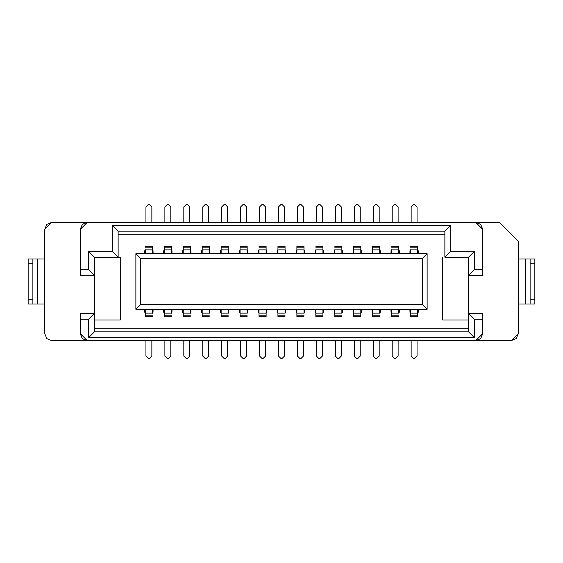 <?xml version="1.0" encoding="UTF-8"?>
<svg xmlns="http://www.w3.org/2000/svg" width="563" height="563" viewBox="0 0 563 563"><rect width="100%" height="100%" fill="white"/><g stroke="black" fill="none" stroke-linecap="round" stroke-linejoin="round"><path stroke-width="0.84" d="M44.723 333.592L44.723 229.408L44.723 333.592L46.806 338.616L51.824 340.692L46.806 338.616L44.723 333.592M94.45 275.462L94.45 331.818L94.45 257.228L94.45 275.462L80.242 275.462L80.242 229.408L82.318 224.384L87.342 222.308L51.824 222.308L46.806 224.384L44.723 229.408L46.806 224.384L51.831 222.308L87.342 222.308L82.318 224.384L80.242 229.408L80.242 275.462L94.45 275.462L88.525 269.543L94.45 275.462M94.45 319.974L120.257 319.974L120.257 257.228L94.45 257.228L88.525 251.309L88.525 269.543L80.242 269.543L88.525 269.543L88.525 251.309L94.45 257.228L118.124 257.228L112.206 251.309L88.525 251.309L112.206 251.309L118.124 257.228L118.124 231.182L118.124 257.228L120.257 257.228L120.257 319.974L94.45 319.974M51.824 340.692L87.342 340.692L82.318 338.616L80.242 333.592L82.318 338.616L87.342 340.692L51.824 340.692M44.723 229.408L51.824 222.308M80.242 313.345L94.45 313.345L88.525 319.263L88.525 337.737L94.45 331.818L468.55 331.818L94.45 331.818L88.525 337.737L88.525 319.263L94.45 313.345L80.242 313.345L80.242 319.263L80.242 313.345M80.242 333.592L80.242 319.263L88.525 319.263L80.242 319.263L80.242 333.592L87.342 340.692L475.658 340.692L87.342 340.692M135.88 309.319L135.88 253.681L135.88 309.319L140.616 304.583L140.616 258.417L135.88 253.681L140.616 258.417L422.384 258.417L427.12 253.681L135.88 253.681L427.12 253.681L427.12 309.319L422.384 304.583L140.616 304.583L135.88 309.319L427.12 309.319L427.12 253.681L422.384 258.417L422.384 304.583L427.12 309.319L135.88 309.319M482.758 229.408L482.758 275.462L468.55 275.462L468.55 313.345L468.55 257.228L444.876 257.228L444.876 231.182L450.794 225.263L112.206 225.263L118.124 231.182L444.876 231.182L118.124 231.182L112.206 225.263L112.206 251.309L112.206 225.263L450.794 225.263L450.794 251.309L474.475 251.309L474.475 269.543L482.758 269.543L482.758 229.408L475.658 222.308L499.332 222.308L87.342 222.308L475.658 222.308L480.682 224.384L482.758 229.408L480.682 224.384L475.658 222.308M511.176 340.692L475.658 340.692L482.758 333.592L482.758 319.263L474.475 319.263L474.475 337.737L88.525 337.737L474.475 337.737L468.55 331.818L468.55 313.345L482.758 313.345L482.758 333.592L480.682 338.616L475.658 340.692L511.176 340.692L518.277 333.592L518.277 241.245L499.332 222.308L518.277 241.245L518.277 333.592L516.194 338.616L511.169 340.692M468.55 328.264L94.45 328.264L468.55 328.264M118.124 234.736L444.876 234.736L118.124 234.736M87.342 222.308L80.242 229.408M475.658 340.692L480.682 338.616L482.758 333.592M442.743 319.974L468.55 319.974L442.743 319.974L442.743 257.228L442.743 319.974M444.876 257.228L468.55 257.228L468.55 275.462L474.475 269.543L474.475 251.309L468.55 257.228L474.475 251.309L450.794 251.309L444.876 257.228L450.794 251.309L450.794 225.263L444.876 231.182L444.876 257.228M474.475 319.263L482.758 319.263L482.758 313.345L468.55 313.345L474.475 319.263L468.55 313.345L468.55 331.818L474.475 337.737L474.475 319.263M482.758 275.462L482.758 269.543L474.475 269.543L468.55 275.462L482.758 275.462M140.616 258.417L140.616 304.583L422.384 304.583L422.384 258.417L140.616 258.417M246.573 206.917L246.573 222.308L246.573 206.917L244.208 204.545L243.026 204.545L240.654 206.917L240.654 222.308L240.654 206.917L243.026 204.545L244.208 204.545L246.573 206.917L246.573 222.308M246.573 340.692L246.573 356.083L246.573 340.692M240.654 356.083L240.654 340.692L240.654 356.083L243.026 358.455L244.208 358.455L246.573 356.083L244.208 358.455L243.026 358.455L240.654 356.083L240.654 340.692M221.716 222.308L221.716 206.917L221.716 222.308M227.635 206.917L227.635 222.308L227.635 206.917L225.263 204.545L224.081 204.545L221.716 206.917L224.081 204.545L225.263 204.545L227.635 206.917L227.635 222.308M164.889 222.308L164.889 206.917L164.889 222.308M170.807 206.917L170.807 222.308L170.807 206.917L168.443 204.545L167.253 204.545L164.889 206.917L167.253 204.545L168.443 204.545L170.807 206.917L170.807 222.308M202.771 222.308L202.771 206.917L202.771 222.308M208.69 206.917L208.69 222.308L208.69 206.917L206.325 204.545L205.143 204.545L202.771 206.917L205.143 204.545L206.325 204.545L208.69 206.917L208.69 222.308M164.889 356.083L164.889 340.692L164.889 356.083L167.253 358.455L168.443 358.455L170.807 356.083L170.807 340.692L170.807 356.083L168.443 358.455L167.253 358.455L164.889 356.083L164.889 340.692M189.752 206.917L189.752 222.308L189.752 206.917L187.38 204.545L186.198 204.545L183.827 206.917L183.827 222.308L183.827 206.917L186.198 204.545L187.38 204.545L189.752 206.917L189.752 222.308M265.518 206.917L265.518 222.308L265.518 206.917L263.153 204.545L261.964 204.545L259.599 206.917L259.599 222.308L259.599 206.917L261.964 204.545L263.153 204.545L265.518 206.917L265.518 222.308M259.599 356.083L259.599 340.692L259.599 356.083L261.964 358.455L263.153 358.455L265.518 356.083L265.518 340.692L265.518 356.083L263.153 358.455L261.964 358.455L259.599 356.083L259.599 340.692M145.944 222.308L145.944 206.917L145.944 222.308M151.862 206.917L151.862 222.308L151.862 206.917L149.498 204.545L148.315 204.545L145.944 206.917L148.315 204.545L149.498 204.545L151.862 206.917L151.862 222.308M221.716 356.083L221.716 340.692L221.716 356.083L224.081 358.455L225.263 358.455L227.635 356.083L227.635 340.692L227.635 356.083L225.263 358.455L224.081 358.455L221.716 356.083L221.716 340.692M202.771 356.083L202.771 340.692L202.771 356.083L205.143 358.455L206.325 358.455L208.69 356.083L208.69 340.692L208.69 356.083L206.325 358.455L205.143 358.455L202.771 356.083L202.771 340.692M297.482 222.308L297.482 206.917L297.482 222.308M303.401 206.917L303.401 222.308L303.401 206.917L301.036 204.545L299.847 204.545L297.482 206.917L299.847 204.545L301.036 204.545L303.401 206.917L303.401 222.308M322.346 206.917L322.346 222.308L322.346 206.917L319.974 204.545L318.792 204.545L316.427 206.917L316.427 222.308L316.427 206.917L318.792 204.545L319.974 204.545L322.346 206.917L322.346 222.308M284.463 206.917L284.463 222.308L284.463 206.917L282.091 204.545L280.909 204.545L278.537 206.917L278.537 222.308L278.537 206.917L280.909 204.545L282.091 204.545L284.463 206.917L284.463 222.308M183.827 356.083L183.827 340.692L183.827 356.083L186.198 358.455L187.38 358.455L189.752 356.083L189.752 340.692L189.752 356.083L187.38 358.455L186.198 358.455L183.827 356.083L183.827 340.692M145.944 356.083L145.944 340.692L145.944 356.083L148.315 358.455L149.498 358.455L151.862 356.083L151.862 340.692L151.862 356.083L149.498 358.455L148.315 358.455L145.944 356.083L145.944 340.692M297.482 356.083L297.482 340.692L297.482 356.083L299.847 358.455L301.036 358.455L303.401 356.083L303.401 340.692L303.401 356.083L301.036 358.455L299.847 358.455L297.482 356.083L297.482 340.692M278.537 356.083L278.537 340.692L278.537 356.083L280.909 358.455L282.091 358.455L284.463 356.083L284.463 340.692L284.463 356.083L282.091 358.455L280.909 358.455L278.537 356.083L278.537 340.692M322.346 340.692L322.346 356.083L322.346 340.692M316.427 356.083L316.427 340.692L316.427 356.083L318.792 358.455L319.974 358.455L322.346 356.083L319.974 358.455L318.792 358.455L316.427 356.083L316.427 340.692M341.284 340.692L341.284 356.083L341.284 340.692M335.365 356.083L335.365 340.692L335.365 356.083L337.737 358.455L338.919 358.455L341.284 356.083L338.919 358.455L337.737 358.455L335.365 356.083L335.365 340.692M360.229 340.692L360.229 356.083L360.229 340.692M354.31 356.083L354.31 340.692L354.31 356.083L356.675 358.455L357.857 358.455L360.229 356.083L357.857 358.455L356.675 358.455L354.31 356.083L354.31 340.692M379.173 340.692L379.173 356.083L379.173 340.692M373.248 356.083L373.248 340.692L373.248 356.083L375.62 358.455L376.802 358.455L379.173 356.083L376.802 358.455L375.62 358.455L373.248 356.083L373.248 340.692M379.173 206.917L379.173 222.308L379.173 206.917L376.802 204.545L375.62 204.545L373.248 206.917L373.248 222.308L373.248 206.917L375.62 204.545L376.802 204.545L379.173 206.917L379.173 222.308M360.229 206.917L360.229 222.308L360.229 206.917L357.857 204.545L356.675 204.545L354.31 206.917L354.31 222.308L354.31 206.917L356.675 204.545L357.857 204.545L360.229 206.917L360.229 222.308M398.111 340.692L398.111 356.083L398.111 340.692M392.193 356.083L392.193 340.692L392.193 356.083L394.557 358.455L395.747 358.455L398.111 356.083L395.747 358.455L394.557 358.455L392.193 356.083L392.193 340.692M411.138 356.083L411.138 340.692L411.138 356.083L413.502 358.455L414.685 358.455L417.056 356.083L417.056 340.692L417.056 356.083L414.685 358.455L413.502 358.455L411.138 356.083L411.138 340.692M341.284 206.917L341.284 222.308L341.284 206.917L338.919 204.545L337.737 204.545L335.365 206.917L335.365 222.308L335.365 206.917L337.737 204.545L338.919 204.545L341.284 206.917L341.284 222.308M417.056 206.917L417.056 222.308L417.056 206.917L414.685 204.545L413.502 204.545L411.138 206.917L411.138 222.308L411.138 206.917L413.502 204.545L414.685 204.545L417.056 206.917L417.056 222.308M398.111 206.917L398.111 222.308L398.111 206.917L395.747 204.545L394.557 204.545L392.193 206.917L392.193 222.308L392.193 206.917L394.557 204.545L395.747 204.545L398.111 206.917L398.111 222.308M410.54 316.42L410.54 309.319L410.54 313.127L417.647 313.127L417.647 309.319L417.647 316.42L417.647 315.196L410.54 315.196L410.54 316.42M398.703 313.127L398.703 309.319L398.703 313.127L391.602 313.127L391.602 309.319L391.602 313.127L398.703 313.127M399.294 312.233L399.294 309.319L399.294 312.233L398.703 313.232L399.294 312.233M391.011 312.233L391.011 309.319L391.011 312.233L391.602 313.232L391.011 312.233M391.602 316.42L391.602 313.127L391.602 315.196L398.703 315.196L391.602 315.196L391.602 316.42M341.875 313.127L341.875 309.319L341.875 313.127L334.774 313.127L334.774 309.319L334.774 313.127L341.875 313.127M334.774 316.42L334.774 313.127L334.774 315.196L341.875 315.196L334.774 315.196L334.774 316.42M334.183 309.319L334.183 312.233L334.774 313.232L334.183 312.233L334.183 309.319M342.473 312.233L342.473 309.319L342.473 312.233L341.875 313.232L342.473 312.233M361.411 312.233L361.411 309.319L361.411 312.233L360.82 313.232L361.411 312.233M353.128 312.233L353.128 309.319L353.128 312.233L353.719 313.232L353.128 312.233M353.719 316.42L353.719 309.319L353.719 313.127L360.82 313.127L360.82 316.42L360.82 315.196L353.719 315.196L353.719 316.42M360.82 309.319L360.82 313.127L360.82 309.319M418.239 312.233L418.239 309.319L418.239 312.233L417.647 313.232L418.239 312.233M409.948 312.233L409.948 309.319L409.948 312.233L410.54 313.232L409.948 312.233M379.765 313.127L379.765 309.319L379.765 313.127L372.657 313.127L372.657 309.319L372.657 313.127L379.765 313.127M380.356 312.233L380.356 309.319L380.356 312.233L379.765 313.232L380.356 312.233M372.066 312.233L372.066 309.319L372.066 312.233L372.657 313.232L372.066 312.233M372.657 316.42L372.657 313.127L372.657 315.196L379.765 315.196L372.657 315.196L372.657 316.42M190.343 313.127L190.343 309.319L190.343 313.127L183.235 313.127L183.235 309.319L183.235 313.127L190.343 313.127M190.934 312.233L190.934 309.319L190.934 312.233L190.343 313.232L190.934 312.233M182.644 312.233L182.644 309.319L182.644 312.233L183.235 313.232L182.644 312.233M183.235 316.42L183.235 313.127L183.235 315.196L190.343 315.196L183.235 315.196L183.235 316.42M171.398 313.127L171.398 309.319L171.398 313.127L164.297 313.127L164.297 309.319L164.297 313.127L171.398 313.127M171.989 312.233L171.989 309.319L171.989 312.233L171.398 313.232L171.989 312.233M163.706 312.233L163.706 309.319L163.706 312.233L164.297 313.232L163.706 312.233M164.297 316.42L164.297 313.127L164.297 315.196L171.398 315.196L164.297 315.196L164.297 316.42M152.46 313.127L152.46 309.319L152.46 313.127L145.353 313.127L145.353 309.319L145.353 313.127L152.46 313.127M153.052 312.233L153.052 309.319L153.052 312.233L152.46 313.232L153.052 312.233M144.761 312.233L144.761 309.319L144.761 312.233L145.353 313.232L144.761 312.233M145.353 316.42L145.353 313.127L145.353 315.196L152.46 315.196L145.353 315.196L145.353 316.42M303.992 313.127L303.992 309.319L303.992 313.127L296.891 313.127L296.891 309.319L296.891 313.127L303.992 313.127M304.583 312.233L304.583 309.319L304.583 312.233L303.992 313.232L304.583 312.233M296.3 312.233L296.3 309.319L296.3 312.233L296.891 313.232L296.3 312.233M296.891 316.42L296.891 313.127L296.891 315.196L303.992 315.196L296.891 315.196L296.891 316.42M285.054 313.127L285.054 309.319L285.054 313.127L277.946 313.127L277.946 309.319L277.946 313.127L285.054 313.127M285.645 312.233L285.645 309.319L285.645 312.233L285.054 313.232L285.645 312.233M277.355 312.233L277.355 309.319L277.355 312.233L277.946 313.232L277.355 312.233M277.946 316.42L277.946 313.127L277.946 315.196L285.054 315.196L277.946 315.196L277.946 316.42M323.528 309.319L323.528 312.233L323.528 309.319M315.238 312.233L315.238 309.319L315.238 312.233L315.836 313.232L315.238 312.233M315.836 316.42L315.836 309.319L315.836 313.127L322.937 313.127L322.937 316.42L322.937 315.196L315.836 315.196L315.836 316.42M322.937 309.319L322.937 313.127L322.937 309.319M322.937 313.232L323.528 312.233L322.937 313.232M259.008 316.42L259.008 309.319L259.008 313.127L266.109 313.127L266.109 309.319L266.109 316.42L266.109 315.196L259.008 315.196L259.008 316.42M266.7 312.233L266.7 309.319L266.7 312.233L266.109 313.232L266.7 312.233M258.417 312.233L258.417 309.319L258.417 312.233L259.008 313.232L258.417 312.233M228.226 313.127L228.226 309.319L228.226 313.127L221.125 313.127L221.125 309.319L221.125 313.127L228.226 313.127M228.817 312.233L228.817 309.319L228.817 312.233L228.226 313.232L228.817 312.233M220.527 312.233L220.527 309.319L220.527 312.233L221.125 313.232L220.527 312.233M221.125 316.42L221.125 313.127L221.125 315.196L228.226 315.196L221.125 315.196L221.125 316.42M209.281 313.127L209.281 309.319L209.281 313.127L202.18 313.127L202.18 309.319L202.18 313.127L209.281 313.127M209.872 312.233L209.872 309.319L209.872 312.233L209.281 313.232L209.872 312.233M201.589 312.233L201.589 309.319L201.589 312.233L202.18 313.232L201.589 312.233M202.18 316.42L202.18 313.127L202.18 315.196L209.281 315.196L202.18 315.196L202.18 316.42M247.164 313.127L247.164 309.319L247.164 313.127L240.063 313.127L240.063 309.319L240.063 313.127L247.164 313.127M247.762 312.233L247.762 309.319L247.762 312.233L247.164 313.232L247.762 312.233M239.472 312.233L239.472 309.319L239.472 312.233L240.063 313.232L239.472 312.233M240.063 316.42L240.063 313.127L240.063 315.196L247.164 315.196L240.063 315.196L240.063 316.42M190.934 250.767L190.934 253.681L190.934 250.767L190.343 249.768L190.934 250.767M190.343 246.58L190.343 253.681L190.343 249.873L183.235 249.873L183.235 246.58L183.235 247.804L190.343 247.804L190.343 246.58M183.235 253.681L183.235 249.873L183.235 253.681M182.644 250.767L182.644 253.681L182.644 250.767L183.235 249.768L182.644 250.767M145.353 249.873L145.353 253.681L145.353 249.873L152.46 249.873L152.46 253.681L152.46 249.873L145.353 249.873M144.761 250.767L144.761 253.681L144.761 250.767L145.353 249.768L144.761 250.767M153.052 250.767L153.052 253.681L153.052 250.767L152.46 249.768L153.052 250.767M152.46 246.58L152.46 249.873L152.46 247.804L145.353 247.804L152.46 247.804L152.46 246.58M171.989 253.681L171.989 250.767L171.398 249.768L171.989 250.767L171.989 253.681M171.398 246.58L171.398 253.681L171.398 249.873L164.297 249.873L164.297 246.58L164.297 247.804L171.398 247.804L171.398 246.58M164.297 253.681L164.297 249.873L164.297 253.681M163.706 250.767L163.706 253.681L163.706 250.767L164.297 249.768L163.706 250.767M277.355 253.681L277.355 250.767L277.355 253.681M285.645 250.767L285.645 253.681L285.645 250.767L285.054 249.768L285.645 250.767M285.054 246.58L285.054 253.681L285.054 249.873L277.946 249.873L277.946 246.58L277.946 247.804L285.054 247.804L285.054 246.58M277.946 253.681L277.946 249.873L277.946 253.681M277.946 249.768L277.355 250.767L277.946 249.768M259.008 249.873L259.008 253.681L259.008 249.873L266.109 249.873L266.109 253.681L266.109 249.873L259.008 249.873M258.417 250.767L258.417 253.681L258.417 250.767L259.008 249.768L258.417 250.767M266.7 250.767L266.7 253.681L266.7 250.767L266.109 249.768L266.7 250.767M266.109 246.58L266.109 249.873L266.109 247.804L259.008 247.804L266.109 247.804L266.109 246.58M296.3 253.681L296.3 250.767L296.3 253.681M304.583 250.767L304.583 253.681L304.583 250.767L303.992 249.768L304.583 250.767M303.992 246.58L303.992 253.681L303.992 249.873L296.891 249.873L296.891 246.58L296.891 247.804L303.992 247.804L303.992 246.58M296.891 253.681L296.891 249.873L296.891 253.681M296.891 249.768L296.3 250.767L296.891 249.768M315.836 249.873L315.836 253.681L315.836 249.873L322.937 249.873L322.937 253.681L322.937 249.873L315.836 249.873M315.238 250.767L315.238 253.681L315.238 250.767L315.836 249.768L315.238 250.767M323.528 250.767L323.528 253.681L323.528 250.767L322.937 249.768L323.528 250.767M322.937 246.58L322.937 249.873L322.937 247.804L315.836 247.804L322.937 247.804L322.937 246.58M209.872 250.767L209.872 253.681L209.872 250.767L209.281 249.768L209.872 250.767M209.281 246.58L209.281 253.681L209.281 249.873L202.18 249.873L202.18 246.58L202.18 247.804L209.281 247.804L209.281 246.58M202.18 253.681L202.18 249.873L202.18 253.681M201.589 250.767L201.589 253.681L201.589 250.767L202.18 249.768L201.589 250.767M220.527 253.681L220.527 250.767L220.527 253.681M228.817 250.767L228.817 253.681L228.817 250.767L228.226 249.768L228.817 250.767M228.226 246.58L228.226 253.681L228.226 249.873L221.125 249.873L221.125 246.58L221.125 247.804L228.226 247.804L228.226 246.58M221.125 253.681L221.125 249.873L221.125 253.681M221.125 249.768L220.527 250.767L221.125 249.768M247.762 250.767L247.762 253.681L247.762 250.767L247.164 249.768L247.762 250.767M247.164 246.58L247.164 253.681L247.164 249.873L240.063 249.873L240.063 246.58L240.063 247.804L247.164 247.804L247.164 246.58M240.063 253.681L240.063 249.873L240.063 253.681M239.472 250.767L239.472 253.681L239.472 250.767L240.063 249.768L239.472 250.767M379.765 246.58L379.765 253.681L379.765 249.873L372.657 249.873L372.657 253.681L372.657 246.58L372.657 247.804L379.765 247.804L379.765 246.58M372.066 250.767L372.066 253.681L372.066 250.767L372.657 249.768L372.066 250.767M380.356 250.767L380.356 253.681L380.356 250.767L379.765 249.768L380.356 250.767M353.719 249.873L353.719 253.681L353.719 246.58L353.719 249.873L360.82 249.873L353.719 249.873M360.82 253.681L360.82 249.873L360.82 253.681M360.82 246.58L360.82 249.873L360.82 247.804L353.719 247.804L360.82 247.804L360.82 246.58M353.128 250.767L353.128 253.681L353.128 250.767L353.719 249.768L353.128 250.767M361.411 250.767L361.411 253.681L361.411 250.767L360.82 249.768L361.411 250.767M334.774 249.873L334.774 253.681L334.774 249.873L341.875 249.873L341.875 253.681L341.875 249.873L334.774 249.873M334.183 250.767L334.183 253.681L334.183 250.767L334.774 249.768L334.183 250.767M342.473 250.767L342.473 253.681L342.473 250.767L341.875 249.768L342.473 250.767M341.875 246.58L341.875 249.873L341.875 247.804L334.774 247.804L341.875 247.804L341.875 246.58M410.54 249.873L410.54 253.681L410.54 249.873L417.647 249.873L417.647 253.681L417.647 249.873L410.54 249.873M409.948 250.767L409.948 253.681L409.948 250.767L410.54 249.768L409.948 250.767M418.239 250.767L418.239 253.681L418.239 250.767L417.647 249.768L418.239 250.767M417.647 246.58L417.647 249.873L417.647 247.804L410.54 247.804L417.647 247.804L417.647 246.58M391.602 249.873L391.602 253.681L391.602 249.873L398.703 249.873L398.703 253.681L398.703 249.873L391.602 249.873M391.011 250.767L391.011 253.681L391.011 250.767L391.602 249.768L391.011 250.767M399.294 250.767L399.294 253.681L399.294 250.767L398.703 249.768L399.294 250.767M398.703 246.58L398.703 249.873L398.703 247.804L391.602 247.804L398.703 247.804L398.703 246.58M32.886 259.008L44.723 259.008L32.886 259.008L32.886 303.992L28.15 303.992L28.15 259.008L32.886 259.008L28.15 259.008L28.15 263.744L32.886 263.744L32.886 259.008L28.15 259.008M44.723 303.992L32.886 303.992L37.622 303.992L37.622 259.008L37.622 303.992L44.723 303.992M410.54 315.196L417.647 315.196L417.647 313.127L410.54 313.127L410.54 315.196M353.719 315.196L360.82 315.196L360.82 313.127L353.719 313.127L353.719 315.196M315.836 315.196L322.937 315.196L322.937 313.127L315.836 313.127L315.836 315.196M259.008 315.196L266.109 315.196L266.109 313.127L259.008 313.127L259.008 315.196M190.343 247.804L183.235 247.804L183.235 249.873L190.343 249.873L190.343 247.804M171.398 247.804L164.297 247.804L164.297 249.873L171.398 249.873L171.398 247.804M285.054 247.804L277.946 247.804L277.946 249.873L285.054 249.873L285.054 247.804M303.992 247.804L296.891 247.804L296.891 249.873L303.992 249.873L303.992 247.804M209.281 247.804L202.18 247.804L202.18 249.873L209.281 249.873L209.281 247.804M228.226 247.804L221.125 247.804L221.125 249.873L228.226 249.873L228.226 247.804M247.164 247.804L240.063 247.804L240.063 249.873L247.164 249.873L247.164 247.804M379.765 247.804L372.657 247.804L372.657 249.873L379.765 249.873L379.765 247.804M244.208 204.545L243.026 204.545M243.026 358.455L244.208 358.455M225.263 204.545L224.081 204.545M168.443 204.545L167.253 204.545M206.325 204.545L205.143 204.545M167.253 358.455L168.443 358.455M187.38 204.545L186.198 204.545M263.153 204.545L261.964 204.545M261.964 358.455L263.153 358.455M149.498 204.545L148.315 204.545M224.081 358.455L225.263 358.455M205.143 358.455L206.325 358.455M301.036 204.545L299.847 204.545M319.974 204.545L318.792 204.545M282.091 204.545L280.909 204.545M186.198 358.455L187.38 358.455M148.315 358.455L149.498 358.455M299.847 358.455L301.036 358.455M280.909 358.455L282.091 358.455M318.792 358.455L319.974 358.455M337.737 358.455L338.919 358.455M356.675 358.455L357.857 358.455M375.62 358.455L376.802 358.455M376.802 204.545L375.62 204.545M357.857 204.545L356.675 204.545M394.557 358.455L395.747 358.455M413.502 358.455L414.685 358.455M338.919 204.545L337.737 204.545M414.685 204.545L413.502 204.545M395.747 204.545L394.557 204.545M32.886 303.992L32.886 299.256L28.15 299.256L28.15 303.992L32.886 303.992L28.15 303.992M518.277 259.008L534.85 259.008L534.85 303.992L518.277 303.992L525.378 303.992L525.378 259.008L518.277 259.008M32.886 299.256L32.886 263.744L28.15 263.744L28.15 299.256L32.886 299.256M525.378 303.992L530.114 303.992L530.114 259.008L525.378 259.008L525.378 303.992M530.114 259.008L530.114 263.744L534.85 263.744L534.85 259.008L530.114 259.008L534.85 259.008M534.85 303.992L534.85 299.256L530.114 299.256L530.114 303.992L534.85 303.992L530.114 303.992M530.114 263.744L530.114 299.256L534.85 299.256L534.85 263.744L530.114 263.744M410.54 316.779L417.647 316.779M391.602 316.779L398.703 316.779M334.774 316.779L341.875 316.779M353.719 316.779L360.82 316.779M372.657 316.779L379.765 316.779M183.235 316.779L190.343 316.779M164.297 316.779L171.398 316.779M145.353 316.779L152.46 316.779M296.891 316.779L303.992 316.779M277.946 316.779L285.054 316.779M315.836 316.779L322.937 316.779M259.008 316.779L266.109 316.779M221.125 316.779L228.226 316.779M202.18 316.779L209.281 316.779M240.063 316.779L247.164 316.779M190.343 246.221L183.235 246.221M152.46 246.221L145.353 246.221M171.398 246.221L164.297 246.221M285.054 246.221L277.946 246.221M266.109 246.221L259.008 246.221M303.992 246.221L296.891 246.221M322.937 246.221L315.836 246.221M209.281 246.221L202.18 246.221M228.226 246.221L221.125 246.221M247.164 246.221L240.063 246.221M379.765 246.221L372.657 246.221M360.82 246.221L353.719 246.221M341.875 246.221L334.774 246.221M417.647 246.221L410.54 246.221M398.703 246.221L391.602 246.221"/></g></svg>
